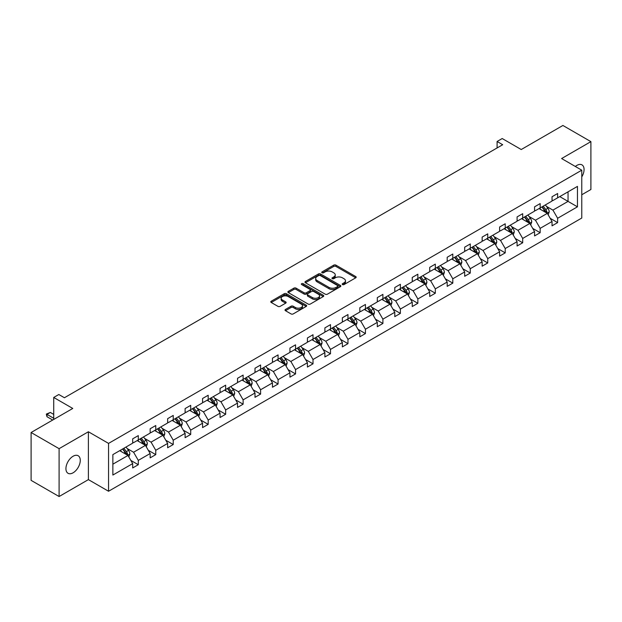 <?xml version="1.0" encoding="UTF-8"?>
<svg xmlns="http://www.w3.org/2000/svg" width="622" height="622" viewBox="0 0 622 622"><rect width="100%" height="100%" fill="white"/><g stroke="black" fill="none" stroke-linecap="round" stroke-linejoin="round"><path stroke-width="0.93" d="M342.504 284.573A1.088 0.63 0 0 0 344.044 284.573L355.722 277.824A1.555 0.894 0 0 0 356.181 277.194A1.555 0.894 0 0 0 355.722 276.557L335.934 265.135A1.555 0.894 0 0 0 333.734 265.135L322.056 271.876A1.088 0.63 0 0 0 321.737 272.319A1.088 0.63 0 0 0 322.056 272.763A1.088 0.63 0 0 0 323.595 272.763L325.104 271.892A4.976 2.869 0 0 1 332.14 271.892L333.789 272.84A4.976 2.869 0 0 1 335.25 274.877A4.976 2.869 0 0 1 333.789 276.907L332.28 277.777A1.088 0.63 0 0 0 331.961 278.221A1.088 0.63 0 0 0 332.28 278.664A1.088 0.63 0 0 0 333.82 278.664L335.328 277.793A4.976 2.869 0 0 1 342.364 277.793L344.013 278.749A4.976 2.869 0 0 1 345.474 280.779A4.976 2.869 0 0 1 344.013 282.808L342.504 283.679A1.088 0.63 0 0 0 342.186 284.13A1.088 0.63 0 0 0 342.504 284.573L342.504 283.679M73.101 472.79A10.139 5.855 120 0 0 79.725 463.856A10.139 5.855 120 0 0 78.17 455.739A10.139 5.855 120 0 0 73.101 456.237A10.139 5.855 120 0 0 66.476 465.17A10.139 5.855 120 0 0 68.031 473.295A10.139 5.855 120 0 0 73.101 472.79M581.772 176.912A10.139 5.855 120 0 0 581.967 164.869A10.139 5.855 120 0 0 576.897 165.374A10.139 5.855 120 0 0 575.334 166.478M581.772 194.764L590.9 189.492L590.9 141.637L562.902 125.473L521.236 149.529L502.195 138.535L497.095 141.482L497.095 147.943M59.098 496.527L88.394 479.616L88.394 431.761L59.098 448.672L59.098 496.527L31.1 480.363L31.1 432.508L72.766 408.452L53.725 397.458L53.725 419.446M59.098 448.672L31.1 432.508M285.475 309.437A1.555 0.894 0 0 0 285.016 310.067A1.555 0.894 0 0 0 285.475 310.705L291.026 313.908A1.555 0.894 0 0 0 293.226 313.908L306.195 306.421A1.555 0.894 0 0 0 306.654 305.783A1.555 0.894 0 0 0 306.195 305.153L286.408 293.724A1.555 0.894 0 0 0 284.207 293.724L271.239 301.219A1.555 0.894 0 0 0 270.78 301.849A1.555 0.894 0 0 0 271.239 302.486L277.941 306.358A1.555 0.894 0 0 0 280.141 306.358L285.692 303.155A1.555 0.894 0 0 0 286.151 302.517A1.555 0.894 0 0 0 285.692 301.88L282.365 299.959A4.16 2.402 0 0 1 281.152 298.265A4.16 2.402 0 0 1 283.718 296.049A4.16 2.402 0 0 1 288.25 296.57L301.273 304.088A4.16 2.402 0 0 1 302.494 305.783A4.16 2.402 0 0 1 299.928 308.007A4.16 2.402 0 0 1 295.396 307.486L293.226 306.234A1.555 0.894 0 0 0 291.026 306.234L285.475 309.437L285.475 310.705M53.725 397.458L58.818 394.511L64.424 397.746L502.693 144.716L497.095 141.482M88.394 431.761L108.555 443.4L581.772 170.187L581.772 218.042L108.555 491.256L108.555 443.4M590.9 141.637L561.612 158.548L581.772 170.187M325.22 294.167A1.555 0.894 0 0 0 327.413 294.167L340.389 286.68A1.555 0.894 0 0 0 340.84 286.042A1.555 0.894 0 0 0 340.389 285.412L320.602 273.983A1.555 0.894 0 0 0 318.402 273.983L305.425 281.478A1.555 0.894 0 0 0 304.974 282.108A1.555 0.894 0 0 0 305.425 282.746L325.22 294.167M302.067 284.806A1.088 0.63 0 0 1 303.171 284.962L303.171 283.663L323.292 295.279A1.555 0.894 0 0 1 323.751 295.916A1.555 0.894 0 0 1 323.292 296.554L310.324 304.041A1.555 0.894 0 0 1 308.123 304.041L288.328 292.612L293.887 289.432L293.887 288.142L288.328 291.345A1.555 0.894 0 0 0 287.877 291.982A1.555 0.894 0 0 0 288.328 292.612L288.328 291.345M293.887 289.432A1.555 0.894 0 0 1 296.08 289.432L296.08 288.142A1.555 0.894 0 0 0 293.887 288.142M296.08 288.142L304.111 292.775A1.555 0.894 0 0 0 306.304 292.775L309.989 290.645A1.555 0.894 0 0 0 310.448 290.015A1.555 0.894 0 0 0 309.989 289.378L301.631 284.557A1.088 0.63 0 0 1 301.312 284.106A1.088 0.63 0 0 1 301.989 283.531A1.088 0.63 0 0 1 303.171 283.663M112.862 454.62L132.688 443.175L132.688 438.844L138.286 435.61L138.286 439.941L150.159 433.091L150.159 428.752L155.764 425.526L155.764 429.856L167.637 422.999L167.637 418.668L173.235 415.434L173.235 419.764L185.107 412.915L185.107 408.576L190.705 405.35L190.705 409.68L202.578 402.823L202.578 398.492L208.183 395.258L208.183 399.588L220.056 392.739L220.056 388.408L225.654 385.173L225.654 389.504L237.526 382.647L237.526 378.316L243.124 375.082L243.124 379.412L254.997 372.562L254.997 368.232L260.595 364.997L260.595 369.328L272.467 362.47L272.467 358.14L278.073 354.905L278.073 359.244L289.945 352.386L289.945 348.056L295.543 344.821L295.543 349.152L307.416 342.294L307.416 337.964L313.014 334.729L313.014 339.068L324.886 332.21L324.886 327.88L330.492 324.645L330.492 328.976L342.364 322.126L342.364 317.788L347.962 314.553L347.962 318.892L359.835 312.034L359.835 307.703L365.433 304.469L365.433 308.8L377.305 301.95L377.305 297.611L382.903 294.377L382.903 298.715L394.783 291.858L394.783 287.527L400.381 284.293L400.381 288.624L412.254 281.774L412.254 277.435L417.852 274.209L417.852 278.539L429.724 271.682L429.724 267.351L435.322 264.117L435.322 268.447L447.195 261.598L447.195 257.259L452.8 254.033L452.8 258.363L464.673 251.506L464.673 247.175L470.271 243.941L470.271 248.271L482.143 241.422L482.143 237.091L487.741 233.856L487.741 238.187L499.614 231.33L499.614 226.999L505.219 223.764L505.219 228.095L517.092 221.245L517.092 216.915L522.69 213.68L522.69 218.011L534.562 211.153L534.562 206.823L540.16 203.588L540.16 207.927L552.033 201.069L552.033 196.739L557.631 193.504L557.631 197.835L577.457 186.39L577.457 206.823L557.631 218.268L557.631 222.606L552.033 225.833L552.033 221.502L540.16 228.36L540.16 232.69L534.562 235.925L534.562 231.594L522.69 238.444L522.69 242.774L517.092 246.009L517.092 241.678L505.219 248.536L505.219 252.866L499.614 256.101L499.614 251.77L487.741 258.62L487.741 262.95L482.143 266.185L482.143 261.854L470.271 268.712L470.271 273.042L464.673 276.277L464.673 271.938L452.8 278.796L452.8 283.127L447.195 286.361L447.195 282.03L435.322 288.888L435.322 293.219L429.724 296.453L429.724 292.115L417.852 298.972L417.852 303.303L412.254 306.537L412.254 302.206L400.381 309.064L400.381 313.395L394.783 316.629L394.783 312.291L382.903 319.148L382.903 323.479L377.305 326.713L377.305 322.383L365.433 329.232L365.433 333.571L359.835 336.805L359.835 332.467L347.962 339.324L347.962 343.655L342.364 346.889L342.364 342.559L330.492 349.408L330.492 353.747L324.886 356.974L324.886 352.643L313.014 359.5L313.014 363.831L307.416 367.066L307.416 362.735L295.543 369.585L295.543 373.923L289.945 377.15L289.945 372.819L278.073 379.677L278.073 384.007L272.467 387.242L272.467 382.911L260.595 389.761L260.595 394.091L254.997 397.326L254.997 392.995L243.124 399.853L243.124 404.183L237.526 407.418L237.526 403.087L225.654 409.937L225.654 414.268L220.056 417.502L220.056 413.171L208.183 420.029L208.183 424.359L202.578 427.594L202.578 423.255L190.705 430.113L190.705 434.444L185.107 437.678L185.107 433.347L173.235 440.205L173.235 444.536L167.637 447.77L167.637 443.432L155.764 450.289L155.764 454.62L150.159 457.854L150.159 453.524L138.286 460.373L138.286 464.712L132.688 467.946L132.688 463.608L112.862 475.053L112.862 454.62M137.167 440.586L145.455 445.375L133.582 452.233L127.098 448.485M133.582 452.233L138.286 460.373M145.455 445.375L150.159 453.524M132.688 442.141L133.582 442.662L138.286 439.941M154.645 430.502L162.933 435.283L151.06 442.141L144.576 438.401M151.06 442.141L155.764 450.289M162.933 435.283L167.637 443.432M150.159 432.057L151.06 432.57L155.764 429.856M172.115 420.418L180.403 425.199L168.531 432.057L162.047 428.309M168.531 432.057L173.235 440.205M180.403 425.199L185.107 433.347M167.637 421.965L168.531 422.486L173.235 419.764M189.586 410.326L197.874 415.115L186.001 421.965L179.517 418.225M186.001 421.965L190.705 430.113M197.874 415.115L202.578 423.255M185.107 411.881L186.001 412.394L190.705 409.68M207.056 400.241L215.344 405.023L203.472 411.881L196.995 408.133M203.472 411.881L208.183 420.029M215.344 405.023L220.056 413.171M202.578 401.789L203.472 402.31L208.183 399.588M224.534 390.149L232.822 394.939L220.95 401.789L214.466 398.049M220.95 401.789L225.654 409.937M232.822 394.939L237.526 403.087M220.056 391.704L220.95 392.218L225.654 389.504M242.005 380.065L250.293 384.847L238.42 391.704L231.936 387.957M238.42 391.704L243.124 399.853M250.293 384.847L254.997 392.995M237.526 381.613L238.42 382.133L243.124 379.412M259.475 369.973L267.763 374.763L255.891 381.613L249.414 377.873M255.891 381.613L260.595 389.761M267.763 374.763L272.467 382.911M254.997 371.528L255.891 372.042L260.595 369.328M276.953 359.889L285.241 364.671L273.369 371.528L266.885 367.781M273.369 371.528L278.073 379.677M285.241 364.671L289.945 372.819M272.467 361.436L273.369 361.957L278.073 359.244M294.424 349.797L302.712 354.587L290.839 361.436L284.355 357.697M290.839 361.436L295.543 369.585M302.712 354.587L307.416 362.735M289.945 351.352L290.839 351.865L295.543 349.152M311.894 339.713L320.182 344.495L308.31 351.352L301.825 347.605M308.31 351.352L313.014 359.5M320.182 344.495L324.886 352.643M307.416 341.26L308.31 341.781L313.014 339.068M329.372 329.621L337.66 334.411L325.788 341.26L319.304 337.521M325.788 341.26L330.492 349.408M337.66 334.411L342.364 342.559M324.886 331.176L325.788 331.689L330.492 328.976M346.843 319.537L355.131 324.319L343.258 331.176L336.774 327.436M343.258 331.176L347.962 339.324M355.131 324.319L359.835 332.467M342.364 321.084L343.258 321.605L347.962 318.892M364.313 309.445L372.601 314.234L360.729 321.084L354.245 317.344M360.729 321.084L365.433 329.232M372.601 314.234L377.305 322.383M359.835 311L360.729 311.521L365.433 308.8M381.784 299.361L390.072 304.142L378.199 311L371.723 307.26M378.199 311L382.903 319.148M390.072 304.142L394.783 312.291M377.305 300.916L378.199 301.429L382.903 298.715M399.262 289.269L407.55 294.058L395.678 300.916L389.193 297.168M395.678 300.916L400.381 309.064M407.55 294.058L412.254 302.206M394.783 290.824L395.678 291.345L400.381 288.624M416.732 279.185L425.02 283.966L413.148 290.824L406.664 287.084M413.148 290.824L417.852 298.972M425.02 283.966L429.724 292.115M412.254 280.74L413.148 281.253L417.852 278.539M434.203 269.101L442.491 273.882L430.618 280.74L424.142 276.992M430.618 280.74L435.322 288.888M442.491 273.882L447.195 282.03M429.724 270.648L430.618 271.169L435.322 268.447M451.681 259.009L459.969 263.798L448.097 270.648L441.612 266.908M448.097 270.648L452.8 278.796M459.969 263.798L464.673 271.938M447.195 260.564L448.097 261.077L452.8 258.363M469.151 248.924L477.439 253.706L465.567 260.564L459.083 256.816M465.567 260.564L470.271 268.712M477.439 253.706L482.143 261.854M464.673 250.472L465.567 250.993L470.271 248.271M486.622 238.832L494.91 243.622L483.037 250.472L476.553 246.732M483.037 250.472L487.741 258.62M494.91 243.622L499.614 251.77M482.143 240.387L483.037 240.901L487.741 238.187M504.1 228.748L512.388 233.53L500.516 240.387L494.031 236.64M500.516 240.387L505.219 248.536M512.388 233.53L517.092 241.678M499.614 230.295L500.516 230.816L505.219 228.095M521.57 218.656L529.858 223.446L517.986 230.295L511.502 226.556M517.986 230.295L522.69 238.444M529.858 223.446L534.562 231.594M517.092 220.211L517.986 220.724L522.69 218.011M539.041 208.572L547.329 213.354L535.456 220.211L528.972 216.464M535.456 220.211L540.16 228.36M547.329 213.354L552.033 221.502M534.562 210.119L535.456 210.64L540.16 207.927M559.761 196.606L568.049 201.396L552.927 210.119L546.45 206.38M552.927 210.119L557.631 218.268M577.457 206.823L568.049 201.396L568.049 191.825L577.457 186.39M88.394 479.616L108.555 491.256M552.033 200.035L552.927 200.548L557.631 197.835M112.862 464.191L127.984 455.459L119.696 450.678M127.984 455.459L132.688 463.608M550.19 218.299L557.631 222.606M532.712 228.391L540.16 232.69M515.241 238.475L522.69 242.774M497.771 248.567L505.219 252.866M480.293 258.651L487.741 262.95M462.822 268.743L470.271 273.042M445.352 278.827L452.8 283.127M427.874 288.919L435.322 293.219M410.403 299.003L417.852 303.303M392.933 309.095L400.381 313.395M375.463 319.179L382.903 323.479M357.984 329.271L365.433 333.571M340.514 339.355L347.962 343.655M323.043 349.447L330.492 353.747M305.565 359.532L313.014 363.831M288.095 369.616L295.543 373.923M270.624 379.708L278.073 384.007M253.146 389.792L260.595 394.091M235.676 399.884L243.124 404.183M218.205 409.968L225.654 414.268M200.735 420.06L208.183 424.359M183.257 430.144L190.705 434.444M165.786 440.236L173.235 444.536M148.316 450.32L155.764 454.62M130.838 460.412L138.286 464.712M342.94 284.72L344.013 284.098A4.976 2.869 0 0 0 345.474 282.069L345.474 280.779M335.25 274.877L335.25 276.168A4.976 2.869 0 0 1 333.789 278.197L332.716 278.819M355.722 276.557L355.722 277.824L335.934 266.426A1.555 0.894 0 0 0 333.734 266.426L322.491 272.918M340.366 286.695L320.602 275.282A1.555 0.894 0 0 0 318.402 275.282L305.449 282.761M337.637 286.493A1.088 0.63 0 0 0 337.956 286.042A1.088 0.63 0 0 0 337.637 285.599L320.268 275.569A1.088 0.63 0 0 0 318.728 275.569L317.134 276.495A4.976 2.869 0 0 0 315.681 278.524A4.976 2.869 0 0 0 317.134 280.553L329.007 287.411A4.976 2.869 0 0 0 336.043 287.411L337.637 286.493L337.637 287.784A1.088 0.63 0 0 0 337.956 287.341L337.956 286.042M315.681 278.524L315.681 279.814A4.976 2.869 0 0 0 317.134 281.852L317.134 280.553M337.637 287.784L336.043 288.701A4.976 2.869 0 0 1 329.007 288.701L317.134 281.852M296.08 289.432L304.111 294.066A1.555 0.894 0 0 0 306.304 294.066L309.989 291.943A1.555 0.894 0 0 0 310.448 291.306L310.448 290.015M303.171 284.962L323.269 296.562M312.438 297.58A4.16 2.402 0 0 0 316.971 298.101A4.16 2.402 0 0 0 319.537 295.885A4.16 2.402 0 0 0 318.316 294.183L313.729 291.539A1.555 0.894 0 0 0 311.529 291.539L307.843 293.662A1.555 0.894 0 0 0 307.392 294.299A1.555 0.894 0 0 0 307.843 294.929L312.438 297.58L312.438 298.879A4.16 2.402 0 0 0 316.971 299.4A4.16 2.402 0 0 0 319.537 297.176L319.537 295.885M307.392 294.299L307.392 295.59A1.555 0.894 0 0 0 307.843 296.227L307.843 294.929M312.438 298.879L307.843 296.227M302.494 305.783L302.494 307.081A4.16 2.402 0 0 1 299.928 309.297A4.16 2.402 0 0 1 295.396 308.776L293.226 307.525A1.555 0.894 0 0 0 291.026 307.525L285.49 310.72M281.152 298.265L281.152 299.555A4.16 2.402 0 0 0 282.365 301.258L282.365 299.959M285.669 303.163L282.365 301.258M306.18 306.436L286.408 295.022A1.555 0.894 0 0 0 284.207 295.022L271.254 302.494M548.184 214.831L549.21 211.853A4.199 2.426 -120 0 0 547.873 208.277L545.354 204.926M540.845 209.614L539.756 208.16M546.707 212.996L546.948 212.032A4.199 2.426 -120 0 0 545.743 209.513L543.231 206.154M542.174 206.761L544.942 210.454A2.138 1.236 60 0 1 545.331 211.107L546.948 212.032M541.886 206.932L544.398 210.283A4.199 2.426 60 0 1 545.447 212.265M530.706 224.915L531.74 221.945A4.199 2.426 -120 0 0 530.403 218.369L527.884 215.01M523.374 219.698L522.286 218.244M529.236 223.088L529.47 222.124A4.199 2.426 -120 0 0 528.272 219.597L525.753 216.238M524.704 216.845L527.472 220.538A2.138 1.236 60 0 1 527.86 221.191L529.47 222.124M524.416 217.016L526.927 220.375A4.199 2.426 60 0 1 527.969 222.357M513.236 235.007L514.27 232.029A4.199 2.426 -120 0 0 512.925 228.453L510.413 225.102M505.904 229.79L504.815 228.336M511.766 233.172L511.999 232.208A4.199 2.426 -120 0 0 510.802 229.681L508.283 226.33M507.233 226.937L510.001 230.63A2.138 1.236 60 0 1 510.39 231.275L511.999 232.208M506.938 227.108L509.457 230.459A4.199 2.426 60 0 1 510.499 232.441M495.765 245.091L496.791 242.121A4.199 2.426 -120 0 0 495.454 238.545L492.943 235.186M488.425 239.874L487.337 238.42M494.296 243.264L494.529 242.3A4.199 2.426 -120 0 0 493.324 239.773L490.812 236.414M489.763 237.021L492.523 240.714A2.138 1.236 60 0 1 492.912 241.367L494.529 242.3M489.467 237.192L491.979 240.551A4.199 2.426 60 0 1 493.028 242.533M478.287 255.183L479.321 252.205A4.199 2.426 -120 0 0 477.984 248.629L475.465 245.278M470.955 249.966L469.867 248.505M476.817 253.348L477.051 252.384A4.199 2.426 -120 0 0 475.853 249.857L473.334 246.506M472.285 247.113L475.053 250.806A2.138 1.236 60 0 1 475.441 251.451L477.051 252.384M471.997 247.276L474.508 250.635A4.199 2.426 60 0 1 475.558 252.618M460.816 265.267L461.851 262.297A4.199 2.426 -120 0 0 460.505 258.721L457.994 255.362M453.485 260.05L452.396 258.596M459.347 263.44L459.58 262.476A4.199 2.426 -120 0 0 458.383 259.949L455.864 256.591M454.814 257.197L457.582 260.89A2.138 1.236 60 0 1 457.971 261.543L459.58 262.476M454.519 257.368L457.038 260.727A4.199 2.426 60 0 1 458.08 262.709M443.346 275.359L444.372 272.382A4.199 2.426 -120 0 0 443.035 268.805L440.524 265.454M436.014 270.142L434.918 268.681M441.877 273.524L442.11 272.56A4.199 2.426 -120 0 0 440.905 270.034L438.393 266.683M437.344 267.289L440.112 270.982A2.138 1.236 60 0 1 440.5 271.627L442.11 272.56M437.048 267.452L439.56 270.811A4.199 2.426 60 0 1 440.609 272.794M425.876 285.444L426.902 282.466A4.199 2.426 -120 0 0 425.565 278.897L423.046 275.538M418.536 280.227L417.448 278.773M424.398 283.609L424.639 282.645A4.199 2.426 -120 0 0 423.434 280.125L420.923 276.767M419.866 277.373L422.633 281.066A2.138 1.236 60 0 1 423.022 281.719L424.639 282.645M419.578 277.544L422.089 280.903A4.199 2.426 60 0 1 423.139 282.886M408.397 295.536L409.432 292.558A4.199 2.426 -120 0 0 408.086 288.981L405.575 285.622M401.066 290.318L399.977 288.857M406.928 293.701L407.161 292.737A4.199 2.426 -120 0 0 405.964 290.21L403.445 286.859M402.395 287.465L405.163 291.158A2.138 1.236 60 0 1 405.552 291.804L407.161 292.737M402.1 287.628L404.619 290.987A4.199 2.426 60 0 1 405.661 292.97M390.927 305.62L391.953 302.642A4.199 2.426 -120 0 0 390.616 299.073L388.105 295.714M383.595 300.403L382.499 298.949M389.458 303.785L389.691 302.821A4.199 2.426 -120 0 0 388.486 300.302L385.974 296.943M384.925 297.549L387.693 301.242A2.138 1.236 60 0 1 388.081 301.895L389.691 302.821M384.629 297.72L387.148 301.079A4.199 2.426 60 0 1 388.19 303.054M373.457 315.704L374.483 312.734A4.199 2.426 -120 0 0 373.146 309.157L370.626 305.799M366.117 310.487L365.028 309.033M371.979 313.877L372.22 312.913A4.199 2.426 -120 0 0 371.015 310.386L368.504 307.027M367.447 307.641L370.214 311.334A2.138 1.236 60 0 1 370.603 311.98L372.22 312.913M367.159 307.804L369.67 311.163A4.199 2.426 60 0 1 370.72 313.146M355.978 325.796L357.012 322.818A4.199 2.426 -120 0 0 355.675 319.249L353.156 315.89M348.647 320.579L347.558 319.125M354.509 323.961L354.742 322.997A4.199 2.426 -120 0 0 353.545 320.478L351.026 317.119M349.976 317.725L352.744 321.418A2.138 1.236 60 0 1 353.133 322.072L354.742 322.997M349.688 317.896L352.2 321.247A4.199 2.426 60 0 1 353.242 323.23M338.508 335.88L339.542 332.91A4.199 2.426 -120 0 0 338.197 329.333L335.686 325.975M331.176 330.663L330.088 329.209M337.038 334.053L337.272 333.089A4.199 2.426 -120 0 0 336.074 330.562L333.555 327.203M332.506 327.81L335.274 331.51A2.138 1.236 60 0 1 335.662 332.156L337.272 333.089M332.21 327.981L334.729 331.339A4.199 2.426 60 0 1 335.771 333.322M321.038 345.972L322.064 342.994A4.199 2.426 -120 0 0 320.727 339.425L318.215 336.067M313.698 340.755L312.609 339.301M319.568 344.137L319.801 343.173A4.199 2.426 -120 0 0 318.596 340.654L316.085 337.295M315.035 337.901L317.803 341.595A2.138 1.236 60 0 1 318.184 342.248L319.801 343.173M314.74 338.073L317.251 341.424A4.199 2.426 60 0 1 318.301 343.406M303.559 356.056L304.593 353.086A4.199 2.426 -120 0 0 303.256 349.51L300.737 346.151M296.227 350.839L295.139 349.385M302.09 354.229L302.323 353.265A4.199 2.426 -120 0 0 301.126 350.738L298.614 347.379M297.557 347.986L300.325 351.687A2.138 1.236 60 0 1 300.714 352.332L302.323 353.265M297.269 348.157L299.781 351.516A4.199 2.426 60 0 1 300.83 353.498M286.089 366.148L287.123 363.17A4.199 2.426 -120 0 0 285.778 359.594L283.267 356.243M278.757 360.931L277.669 359.477M284.619 364.313L284.853 363.349A4.199 2.426 -120 0 0 283.655 360.83L281.136 357.471M280.087 358.078L282.854 361.771A2.138 1.236 60 0 1 283.243 362.424L284.853 363.349M279.791 358.249L282.31 361.6A4.199 2.426 60 0 1 283.352 363.582M268.618 376.232L269.645 373.262A4.199 2.426 -120 0 0 268.307 369.686L265.796 366.327M261.287 371.015L260.19 369.561M267.149 374.405L267.382 373.441A4.199 2.426 -120 0 0 266.177 370.914L263.666 367.555M262.616 368.162L265.384 371.855A2.138 1.236 60 0 1 265.773 372.508L267.382 373.441M262.321 368.333L264.832 371.692A4.199 2.426 60 0 1 265.882 373.674M251.148 386.324L252.174 383.346A4.199 2.426 -120 0 0 250.837 379.77L248.318 376.419M243.808 381.107L242.72 379.653M249.671 384.489L249.912 383.525A4.199 2.426 -120 0 0 248.707 380.998L246.195 377.647M245.138 378.254L247.906 381.947A2.138 1.236 60 0 1 248.295 382.592L249.912 383.525M244.85 378.425L247.362 381.776A4.199 2.426 60 0 1 248.411 383.758M233.67 396.408L234.704 393.438A4.199 2.426 -120 0 0 233.359 389.862L230.848 386.503M226.338 391.191L225.25 389.737M232.2 394.581L232.434 393.617A4.199 2.426 -120 0 0 231.236 391.09L228.717 387.731M227.668 388.338L230.435 392.031A2.138 1.236 60 0 1 230.824 392.684L232.434 393.617M227.372 388.509L229.891 391.868A4.199 2.426 60 0 1 230.933 393.85M216.199 406.5L217.226 403.522A4.199 2.426 -120 0 0 215.888 399.946L213.377 396.595M208.868 401.283L207.771 399.822M214.73 404.665L214.963 403.701A4.199 2.426 -120 0 0 213.758 401.174L211.247 397.823M210.197 398.43L212.965 402.123A2.138 1.236 60 0 1 213.354 402.768L214.963 403.701M209.902 398.593L212.421 401.952A4.199 2.426 60 0 1 213.463 403.935M198.729 416.584L199.755 413.614A4.199 2.426 -120 0 0 198.418 410.038L195.899 406.679M191.389 411.367L190.301 409.914M197.252 414.757L197.493 413.793A4.199 2.426 -120 0 0 196.288 411.266L193.776 407.908M192.719 408.514L195.487 412.207A2.138 1.236 60 0 1 195.876 412.86L197.493 413.793M192.431 408.685L194.943 412.044A4.199 2.426 60 0 1 195.992 414.027M181.251 426.676L182.285 423.699A4.199 2.426 -120 0 0 180.948 420.122L178.428 416.771M173.919 421.459L172.83 419.998M179.781 424.842L180.015 423.877A4.199 2.426 -120 0 0 178.817 421.351L176.298 418M175.249 418.606L178.016 422.299A2.138 1.236 60 0 1 178.405 422.944L180.015 423.877M174.961 418.769L177.472 422.128A4.199 2.426 60 0 1 178.514 424.111M163.78 436.761L164.814 433.783A4.199 2.426 -120 0 0 163.469 430.214L160.958 426.855M156.449 431.544L155.36 430.09M162.311 434.926L162.544 433.962A4.199 2.426 -120 0 0 161.347 431.443L158.828 428.084M157.778 428.69L160.546 432.383A2.138 1.236 60 0 1 160.935 433.036L162.544 433.962M157.483 428.861L160.002 432.22A4.199 2.426 60 0 1 161.044 434.203M146.31 446.853L147.336 443.875A4.199 2.426 -120 0 0 145.999 440.298L143.488 436.939M138.97 441.636L137.882 440.174M144.84 445.018L145.074 444.054A4.199 2.426 -120 0 0 143.869 441.527L141.357 438.168M140.308 438.782L143.076 442.475A2.138 1.236 60 0 1 143.457 443.121L145.074 444.054M140.012 438.945L142.524 442.304A4.199 2.426 60 0 1 143.573 444.287M128.832 456.937L129.866 453.959A4.199 2.426 -120 0 0 128.529 450.39L126.009 447.031M121.5 451.72L120.411 450.266M127.362 455.102L127.596 454.138A4.199 2.426 -120 0 0 126.398 451.619L123.887 448.26M122.829 448.866L125.597 452.559A2.138 1.236 60 0 1 125.986 453.213L127.596 454.138M122.542 449.037L125.053 452.396A4.199 2.426 60 0 1 126.103 454.371M53.725 414.4L50.343 412.448L46.984 414.384L53.725 418.279M46.984 416.717L46.37 414.423L46.984 414.384L46.984 416.717L52.714 420.029M46.37 414.034L50.343 412.448M344.013 284.098L344.013 282.808M332.28 278.664L332.28 277.777M333.789 278.197L333.789 276.907M322.056 272.763L322.056 271.876M333.734 266.426L333.734 265.135M335.934 266.426L335.934 265.135M305.425 282.746L305.425 281.478M318.402 275.282L318.402 273.983M320.602 275.282L320.602 273.983M340.389 286.68L340.389 285.412M329.007 288.701L329.007 287.411M336.043 288.701L336.043 287.411M304.111 294.066L304.111 292.775M306.304 294.066L306.304 292.775M309.989 291.943L309.989 290.645M323.292 296.554L323.292 295.279M291.026 307.525L291.026 306.234M293.226 307.525L293.226 306.234M295.396 308.776L295.396 307.486M285.692 303.155L285.692 301.88M271.239 302.486L271.239 301.219M284.207 295.022L284.207 293.724M286.408 295.022L286.408 293.724M306.195 306.421L306.195 305.153M547.026 213.183L549.187 211.939M545.743 209.513L547.873 208.277M543.208 210.975L544.398 210.283M529.555 223.267L531.709 222.023M528.272 219.597L530.403 218.369M525.73 221.059L526.927 220.375M512.085 233.359L514.238 232.115M510.802 229.681L512.925 228.453M508.26 231.151L509.457 230.459M494.607 243.443L496.768 242.199M493.324 239.773L495.454 238.545M490.789 241.235L491.979 240.551M477.136 253.535L479.29 252.291M475.853 249.857L477.984 248.629M473.319 251.327L474.508 250.635M459.666 263.619L461.819 262.375M458.383 259.949L460.505 258.721M455.84 261.411L457.038 260.727M442.188 273.711L444.349 272.459M440.905 270.034L443.035 268.805M438.37 271.503L439.56 270.811M424.717 283.795L426.871 282.551M423.434 280.125L425.565 278.897M420.9 281.587L422.089 280.903M407.247 293.879L409.4 292.635M405.964 290.21L408.086 288.981M403.421 291.679L404.619 290.987M389.776 303.971L391.93 302.727M388.486 300.302L390.616 299.073M385.951 301.763L387.148 301.079M372.298 314.056L374.46 312.812M371.015 310.386L373.146 309.157M368.481 311.855L369.67 311.163M354.828 324.148L356.981 322.904M353.545 320.478L355.675 319.249M351.002 321.939L352.2 321.247M337.357 334.232L339.511 332.988M336.074 330.562L338.197 329.333M333.532 332.031L334.729 331.339M319.879 344.324L322.04 343.08M318.596 340.654L320.727 339.425M316.062 342.116L317.251 341.424M302.409 354.408L304.562 353.164M301.126 350.738L303.256 349.51M298.591 352.2L299.781 351.516M284.938 364.5L287.092 363.256M283.655 360.83L285.778 359.594M281.113 362.292L282.31 361.6M267.46 374.584L269.621 373.34M266.177 370.914L268.307 369.686M263.642 372.376L264.832 371.692M249.99 384.676L252.143 383.432M248.707 380.998L250.837 379.77M246.172 382.468L247.362 381.776M232.519 394.76L234.673 393.516M231.236 391.09L233.359 389.862M228.694 392.552L229.891 391.868M215.049 404.852L217.202 403.608M213.758 401.174L215.888 399.946M211.223 402.644L212.421 401.952M197.571 414.936L199.732 413.692M196.288 411.266L198.418 410.038M193.753 412.728L194.943 412.044M180.1 425.028L182.254 423.776M178.817 421.351L180.948 420.122M176.275 422.82L177.472 422.128M162.63 435.112L164.783 433.868M161.347 431.443L163.469 430.214M158.804 432.904L160.002 432.22M145.151 445.197L147.313 443.952M143.869 441.527L145.999 440.298M141.334 442.996L142.524 442.304M127.681 455.288L129.835 454.044M126.398 451.619L128.529 450.39M123.864 453.08L125.053 452.396"/></g></svg>
